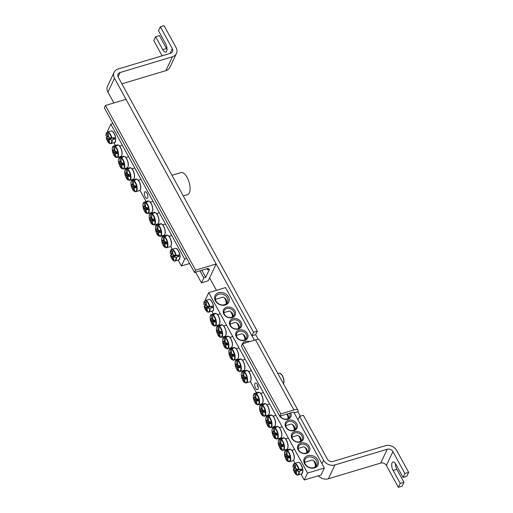 <?xml version="1.0" encoding="UTF-8"?>
<svg xmlns="http://www.w3.org/2000/svg" width="513" height="513" viewBox="0 0 513 513"><rect width="100%" height="100%" fill="white"/><g stroke="black" fill="none" stroke-linecap="round" stroke-linejoin="round"><path stroke-width="0.77" d="M112.963 123.53L110.827 124.172L184.68 259.065L186.815 258.424M116.81 130.565A7.599 6.15 25.3 0 0 118.695 134.008M181.076 247.946A7.599 6.15 25.3 0 0 182.961 251.383M189.605 263.522L181.403 265.984L178.248 260.219M172.169 249.113L170.656 246.355M164.686 235.454L164.423 234.967M158.453 224.066L158.19 223.585M152.22 212.677L151.951 212.196M145.987 201.295L139.966 190.297M133.996 179.396L133.733 178.909M127.763 168.007L127.493 167.52M121.523 156.619L121.26 156.132M115.29 145.23L113.982 142.845M107.903 131.738L107.55 131.091L110.827 124.172M147.667 197.915A3.52 1.539 73.3 0 1 147.128 198.448A3.52 1.539 73.3 0 1 144.64 195.524A3.52 1.539 73.3 0 1 145.102 191.708A3.52 1.539 73.3 0 1 147.327 193.888A3.52 1.539 73.3 0 1 147.667 197.915M181.403 265.984L184.68 259.065M172.817 253.89L171.483 254.095A21.7 5.54 -3.5 0 1 170.207 253.242L170.207 253.242A5.746 2.514 73.3 0 1 172.342 249.869A5.746 2.514 73.3 0 1 175.747 255.442L178.761 255.006A6.265 2.738 73.3 0 1 178.883 255.718A6.265 2.738 73.3 0 1 178.96 256.41L176.023 257.372A5.746 2.514 73.3 0 1 173.888 260.745A5.746 2.514 73.3 0 1 170.483 255.166L172.868 253.986M176.023 257.372A21.7 7.195 167.2 0 1 173.599 256.859A2.155 0.943 73.3 0 1 173.317 257.455A21.7 17.538 106.9 0 0 173.965 259.758A21.565 7.15 167.2 0 1 172.939 259.354A21.7 19.193 -62.3 0 1 172.265 257.032A2.155 0.943 73.3 0 1 171.772 256.134A21.7 7.195 167.2 0 1 170.483 255.166L170.592 254.999M171.772 256.134L174.593 255.185M171.483 254.095A2.155 0.943 73.3 0 1 171.759 253.505A21.7 19.193 -62.3 0 1 171.752 251.011A21.565 5.502 -3.5 0 0 172.778 251.415A21.7 17.538 106.9 0 0 172.817 253.922A2.155 0.943 73.3 0 1 173.311 254.826A21.7 5.54 -3.5 0 0 175.747 255.442M176.549 255.403A1.481 0.648 73.3 0 1 176.543 255.448L173.599 256.859M171.759 253.505L172.785 253.396M175.863 255.461L172.265 257.032M172.939 259.354L173.74 259.065M176.543 255.448L178.96 256.41M108.551 136.516L107.217 136.721A21.7 5.54 -3.5 0 1 105.947 135.868L105.947 135.868A5.746 2.514 73.3 0 1 108.083 132.495A5.746 2.514 73.3 0 1 111.488 138.068L114.502 137.625A6.265 2.738 73.3 0 1 114.7 139.036L111.763 139.998A5.746 2.514 73.3 0 1 109.628 143.364A5.746 2.514 73.3 0 1 106.217 137.792L108.602 136.612M107.217 136.721A2.155 0.943 73.3 0 1 107.499 136.131A21.7 19.193 -62.3 0 1 107.493 133.63A21.565 5.502 -3.5 0 0 108.519 134.04A21.7 17.538 106.9 0 0 108.557 136.548A2.155 0.943 73.3 0 1 109.045 137.446A21.7 5.54 -3.5 0 0 111.488 138.068M111.763 139.998A21.7 7.195 167.2 0 1 109.34 139.485A2.155 0.943 73.3 0 1 109.057 140.075A21.7 17.538 106.9 0 0 109.705 142.383A21.565 7.15 167.2 0 1 108.679 141.973A21.7 19.193 -62.3 0 1 107.999 139.658A2.155 0.943 73.3 0 1 107.512 138.76A21.7 7.195 167.2 0 1 106.217 137.792L106.332 137.625M112.289 138.023A1.481 0.648 73.3 0 1 112.283 138.074L114.7 139.036M112.283 138.074L109.34 139.485M111.597 138.08L107.999 139.658M107.512 138.76L110.327 137.805M107.499 136.131L108.525 136.022M108.679 141.973L109.481 141.684M135.047 191.355L134.13 191.157A5.746 2.514 73.3 0 1 131.052 184.885A5.746 2.514 73.3 0 1 132.611 180.454L135.368 179.165A6.265 2.738 73.3 0 1 136.092 179.454L133.604 180.852A5.746 2.514 73.3 0 1 136.682 187.123A5.746 2.514 73.3 0 1 135.124 191.554L135.426 191.766A6.053 2.648 -106.7 0 0 135.567 191.772A6.053 2.648 -106.7 0 0 137.086 186.956A6.053 2.648 -106.7 0 0 133.822 180.467M134.457 191.381L134.13 191.157A21.7 19.193 -62.3 0 1 133.014 187.732A2.155 0.943 73.3 0 1 132.521 186.835A21.7 7.195 167.2 0 1 131.591 186.213A21.565 19.077 -62.3 0 1 131.309 184.238A21.7 5.54 -3.5 0 0 132.232 184.795A2.155 0.943 73.3 0 1 132.514 184.205A21.7 19.193 -62.3 0 1 132.611 180.454M132.514 184.205L133.54 184.096M135.368 179.165L135.438 179.659M133.604 180.852A21.7 17.538 106.9 0 0 133.572 184.622A2.155 0.943 73.3 0 1 134.06 185.526A21.7 5.54 -3.5 0 0 135.631 185.956A21.565 17.429 106.9 0 0 135.913 187.931A21.7 7.195 167.2 0 1 134.348 187.559A2.155 0.943 73.3 0 1 134.073 188.149A21.7 17.538 106.9 0 0 135.124 191.554L135.426 191.766M135.746 186.892L134.348 187.559M135.701 186.559L133.014 187.732M132.521 186.835L135.342 185.886M133.566 184.59L132.232 184.795M131.591 186.213L133.983 185.34M128.814 179.973L127.897 179.774A5.746 2.514 73.3 0 1 124.819 173.497A5.746 2.514 73.3 0 1 126.371 169.072L129.129 167.777A6.265 2.738 73.3 0 1 129.86 168.072L127.371 169.47A5.746 2.514 73.3 0 1 130.449 175.741A5.746 2.514 73.3 0 1 128.891 180.166L129.193 180.377A6.053 2.648 -106.7 0 0 129.334 180.384A6.053 2.648 -106.7 0 0 130.853 175.568A6.053 2.648 -106.7 0 0 127.59 169.078M128.224 179.992L127.897 179.774A21.7 19.193 -62.3 0 1 126.782 176.344A2.155 0.943 73.3 0 1 126.288 175.446A21.7 7.195 167.2 0 1 125.358 174.824A21.565 19.077 -62.3 0 1 125.076 172.849A21.7 5.54 -3.5 0 0 125.999 173.407A2.155 0.943 73.3 0 1 126.281 172.817A21.7 19.193 -62.3 0 1 126.371 169.072M126.281 172.817L127.307 172.708M129.129 167.777L129.199 168.27M127.371 169.47A21.7 17.538 106.9 0 0 127.333 173.24A2.155 0.943 73.3 0 1 127.827 174.138A21.7 5.54 -3.5 0 0 129.398 174.567A21.565 17.429 106.9 0 0 129.68 176.543A21.7 7.195 167.2 0 1 128.115 176.171A2.155 0.943 73.3 0 1 127.84 176.767A21.7 17.538 106.9 0 0 128.891 180.166L129.193 180.377M129.513 175.504L128.115 176.171M129.468 175.17L126.782 176.344M126.288 175.446L129.109 174.497M127.333 173.202L125.999 173.407M125.358 174.824L127.75 173.952M122.581 168.585L121.658 168.386A5.746 2.514 73.3 0 1 118.58 162.114A5.746 2.514 73.3 0 1 120.138 157.683L122.896 156.394A6.265 2.738 73.3 0 1 123.627 156.683L121.139 158.081A5.746 2.514 73.3 0 1 124.217 164.352A5.746 2.514 73.3 0 1 122.658 168.783L122.96 168.995A6.053 2.648 -106.7 0 0 123.101 168.995A6.053 2.648 -106.7 0 0 124.614 164.179A6.053 2.648 -106.7 0 0 121.35 157.69M121.991 168.604L121.658 168.386A21.7 19.193 -62.3 0 1 120.549 164.962A2.155 0.943 73.3 0 1 120.055 164.057A21.7 7.195 167.2 0 1 119.125 163.435A21.565 19.077 -62.3 0 1 118.843 161.46A21.7 5.54 -3.5 0 0 119.766 162.025A2.155 0.943 73.3 0 1 120.048 161.428A21.7 19.193 -62.3 0 1 120.138 157.683M120.048 161.428L121.074 161.326M122.896 156.394L122.966 156.882M121.139 158.081A21.7 17.538 106.9 0 0 121.1 161.851A2.155 0.943 73.3 0 1 121.594 162.749A21.7 5.54 -3.5 0 0 123.165 163.179A21.565 17.429 106.9 0 0 123.447 165.154A21.7 7.195 167.2 0 1 121.882 164.788A2.155 0.943 73.3 0 1 121.6 165.378A21.7 17.538 106.9 0 0 122.658 168.783L122.96 168.995M123.274 164.115L121.882 164.788M123.229 163.782L120.549 164.962M120.055 164.057L122.876 163.108M121.1 161.819L119.766 162.025M119.125 163.435L121.517 162.57M116.342 157.196L115.425 156.997A5.746 2.514 73.3 0 1 112.347 150.726A5.746 2.514 73.3 0 1 113.905 146.295L116.663 145.006A6.265 2.738 73.3 0 1 117.394 145.294L114.899 146.692A5.746 2.514 73.3 0 1 117.977 152.964A5.746 2.514 73.3 0 1 116.425 157.395L116.727 157.606A6.053 2.648 -106.7 0 0 116.868 157.606A6.053 2.648 -106.7 0 0 118.381 152.797A6.053 2.648 -106.7 0 0 115.117 146.308M115.752 157.222L115.425 156.997A21.7 19.193 -62.3 0 1 114.316 153.573A2.155 0.943 73.3 0 1 113.822 152.675A21.7 7.195 167.2 0 1 112.886 152.047A21.565 19.077 -62.3 0 1 112.61 150.072A21.7 5.54 -3.5 0 0 113.533 150.636A2.155 0.943 73.3 0 1 113.809 150.046A21.7 19.193 -62.3 0 1 113.905 146.295M113.809 150.046L114.835 149.937M116.663 145.006L116.733 145.493M114.899 146.692A21.7 17.538 106.9 0 0 114.867 150.463A2.155 0.943 73.3 0 1 115.361 151.361A21.7 5.54 -3.5 0 0 116.932 151.79A21.565 17.429 106.9 0 0 117.214 153.765A21.7 7.195 167.2 0 1 115.649 153.4A2.155 0.943 73.3 0 1 115.367 153.99A21.7 17.538 106.9 0 0 116.425 157.395L116.727 157.606M117.041 152.733L115.649 153.4M116.996 152.399L114.316 153.573M113.822 152.675L116.643 151.72M114.867 150.431L113.533 150.636M112.886 152.047L115.284 151.181M147.039 213.254L146.115 213.055A5.746 2.514 73.3 0 1 143.037 206.784A5.746 2.514 73.3 0 1 144.595 202.353L147.353 201.064A6.265 2.738 73.3 0 1 148.084 201.352L145.596 202.75A5.746 2.514 73.3 0 1 148.674 209.022A5.746 2.514 73.3 0 1 147.116 213.453L147.417 213.664A6.053 2.648 -106.7 0 0 147.558 213.671A6.053 2.648 -106.7 0 0 149.071 208.855A6.053 2.648 -106.7 0 0 145.814 202.366M146.449 213.28L146.115 213.055A21.7 19.193 -62.3 0 1 145.006 209.631A2.155 0.943 73.3 0 1 144.512 208.733A21.7 7.195 167.2 0 1 143.582 208.111A21.565 19.077 -62.3 0 1 143.3 206.136A21.7 5.54 -3.5 0 0 144.224 206.694A2.155 0.943 73.3 0 1 144.506 206.104A21.7 19.193 -62.3 0 1 144.595 202.353M144.506 206.104L145.532 205.995M147.353 201.064L147.423 201.558M145.596 202.75A21.7 17.538 106.9 0 0 145.557 206.521A2.155 0.943 73.3 0 1 146.051 207.425A21.7 5.54 -3.5 0 0 147.622 207.855A21.565 17.429 106.9 0 0 147.904 209.83A21.7 7.195 167.2 0 1 146.34 209.458A2.155 0.943 73.3 0 1 146.058 210.048A21.7 17.538 106.9 0 0 147.116 213.453L147.417 213.664M147.731 208.791L146.34 209.458M147.693 208.458L145.006 209.631M144.512 208.733L147.334 207.784M145.557 206.489L144.224 206.694M143.582 208.111L145.974 207.239M153.272 224.643L152.355 224.444A5.746 2.514 73.3 0 1 149.277 218.172A5.746 2.514 73.3 0 1 150.828 213.741L153.592 212.453A6.265 2.738 73.3 0 1 154.317 212.741L151.829 214.139A5.746 2.514 73.3 0 1 154.907 220.41A5.746 2.514 73.3 0 1 153.349 224.841L153.65 225.053A6.053 2.648 -106.7 0 0 153.791 225.06A6.053 2.648 -106.7 0 0 155.311 220.244A6.053 2.648 -106.7 0 0 152.047 213.754M152.682 224.668L152.355 224.444A21.7 19.193 -62.3 0 1 151.239 221.02A2.155 0.943 73.3 0 1 150.745 220.122A21.7 7.195 167.2 0 1 149.815 219.5A21.565 19.077 -62.3 0 1 149.533 217.525A21.7 5.54 -3.5 0 0 150.456 218.083A2.155 0.943 73.3 0 1 150.739 217.493A21.7 19.193 -62.3 0 1 150.828 213.741M150.739 217.493L151.765 217.384M153.592 212.453L153.656 212.946M151.829 214.139A21.7 17.538 106.9 0 0 151.79 217.91A2.155 0.943 73.3 0 1 152.284 218.807A21.7 5.54 -3.5 0 0 153.855 219.237A21.565 17.429 106.9 0 0 154.137 221.218A21.7 7.195 167.2 0 1 152.573 220.846A2.155 0.943 73.3 0 1 152.297 221.436A21.7 17.538 106.9 0 0 153.349 224.841L153.65 225.053M153.971 220.18L152.573 220.846M153.926 219.846L151.239 221.02M150.745 220.122L153.567 219.173M151.79 217.878L150.456 218.083M149.815 219.5L152.207 218.628M159.505 236.031L158.588 235.833A5.746 2.514 73.3 0 1 155.51 229.561A5.746 2.514 73.3 0 1 157.068 225.13L159.825 223.841A6.265 2.738 73.3 0 1 160.55 224.13L158.062 225.528A5.746 2.514 73.3 0 1 161.14 231.799A5.746 2.514 73.3 0 1 159.588 236.23L159.889 236.442A6.053 2.648 -106.7 0 0 160.03 236.442A6.053 2.648 -106.7 0 0 161.544 231.632A6.053 2.648 -106.7 0 0 158.28 225.143M158.915 236.057L158.588 235.833A21.7 19.193 -62.3 0 1 157.472 232.408A2.155 0.943 73.3 0 1 156.984 231.51A21.7 7.195 167.2 0 1 156.048 230.882A21.565 19.077 -62.3 0 1 155.766 228.907A21.7 5.54 -3.5 0 0 156.689 229.471A2.155 0.943 73.3 0 1 156.972 228.881A21.7 19.193 -62.3 0 1 157.068 225.13M156.972 228.881L157.998 228.772M159.825 223.841L159.896 224.328M158.062 225.528A21.7 17.538 106.9 0 0 158.03 229.298A2.155 0.943 73.3 0 1 158.517 230.196A21.7 5.54 -3.5 0 0 160.088 230.626A21.565 17.429 106.9 0 0 160.37 232.601A21.7 7.195 167.2 0 1 158.812 232.235A2.155 0.943 73.3 0 1 158.53 232.825A21.7 17.538 106.9 0 0 159.588 236.23L159.889 236.442M160.203 231.568L158.812 232.235M160.159 231.235L157.472 232.408M156.984 231.51L159.799 230.555M158.023 229.266L156.689 229.471M156.048 230.882L158.44 230.016M165.737 247.42L164.82 247.221A5.746 2.514 73.3 0 1 161.742 240.95A5.746 2.514 73.3 0 1 163.301 236.519L166.058 235.23A6.265 2.738 73.3 0 1 166.789 235.518L164.295 236.916A5.746 2.514 73.3 0 1 167.373 243.188A5.746 2.514 73.3 0 1 165.821 247.619L166.122 247.83A6.053 2.648 -106.7 0 0 166.263 247.83A6.053 2.648 -106.7 0 0 167.777 243.015A6.053 2.648 -106.7 0 0 164.513 236.525M165.148 247.439L164.82 247.221A21.7 19.193 -62.3 0 1 163.711 243.79A2.155 0.943 73.3 0 1 163.217 242.893A21.7 7.195 167.2 0 1 162.281 242.271A21.565 19.077 -62.3 0 1 162.005 240.296A21.7 5.54 -3.5 0 0 162.929 240.86A2.155 0.943 73.3 0 1 163.205 240.264A21.7 19.193 -62.3 0 1 163.301 236.519M163.205 240.264L164.231 240.161M166.058 235.23L166.129 235.717M164.295 236.916A21.7 17.538 106.9 0 0 164.263 240.687A2.155 0.943 73.3 0 1 164.756 241.585A21.7 5.54 -3.5 0 0 166.327 242.014A21.565 17.429 106.9 0 0 166.603 243.989A21.7 7.195 167.2 0 1 165.045 243.624A2.155 0.943 73.3 0 1 164.763 244.214A21.7 17.538 106.9 0 0 165.821 247.619L166.122 247.83M166.436 242.95L165.045 243.624M166.392 242.617L163.711 243.79M163.217 242.893L166.039 241.944M164.263 240.655L162.929 240.86M162.281 242.271L164.679 241.405M305.857 453.12A5.431 4.393 -154.7 0 1 299.945 451.62A5.431 4.393 -154.7 0 1 298.547 446.419A5.431 4.393 -154.7 0 1 301.06 444.361A5.431 4.393 -154.7 0 1 306.966 445.861A5.431 4.393 -154.7 0 1 308.364 451.062A5.431 4.393 -154.7 0 1 305.857 453.12M306.53 453.389A6.406 5.181 25.3 0 0 307.063 444.2A6.406 5.181 25.3 0 0 297.508 447.073A6.406 5.181 25.3 0 0 306.53 453.389M251.934 335.765L253.569 332.302L257.308 331.18L255.673 334.643L251.934 335.765L254.371 340.222L225.553 287.588L208.727 292.641L307.518 473.089L324.344 468.029L294.135 412.85A2.174 0.853 -28.7 0 0 294.167 412.369A2.174 0.853 -28.7 0 0 292.808 412.253L279.72 416.184L241.354 346.108L242.444 343.806L255.538 339.869A6.515 2.559 -28.7 0 1 259.61 340.202L297.976 410.278A6.515 2.559 151.3 0 0 293.904 409.945L280.81 413.882L242.444 343.806M300.297 442.001A6.406 5.181 25.3 0 0 300.83 432.818A6.406 5.181 25.3 0 0 291.275 435.684A6.406 5.181 25.3 0 0 300.297 442.001M279.758 416.178A6.406 5.181 25.3 0 0 287.831 419.23A6.406 5.181 25.3 0 0 290.749 412.875M232.774 318.669A6.406 5.181 25.3 0 0 232.242 327.858A6.406 5.181 25.3 0 0 241.796 324.986A6.406 5.181 25.3 0 0 232.774 318.669M249.619 341.652A6.406 5.181 25.3 0 0 245.246 341.446A6.406 5.181 25.3 0 0 241.963 344.819M218.576 292.743A7.599 6.15 25.3 0 0 217.948 303.645A7.599 6.15 25.3 0 0 229.285 300.24A7.599 6.15 25.3 0 0 218.576 292.743M307.781 455.666A7.599 6.15 25.3 0 0 307.146 466.567A7.599 6.15 25.3 0 0 318.483 463.162A7.599 6.15 25.3 0 0 307.781 455.666M239.007 330.058A6.406 5.181 25.3 0 0 238.474 339.247A6.406 5.181 25.3 0 0 248.029 336.374A6.406 5.181 25.3 0 0 239.007 330.058M226.541 307.281A6.406 5.181 25.3 0 0 226.009 316.47A6.406 5.181 25.3 0 0 235.563 313.603A6.406 5.181 25.3 0 0 226.541 307.281M294.064 430.619A6.406 5.181 25.3 0 0 294.597 421.43A6.406 5.181 25.3 0 0 285.042 424.296A6.406 5.181 25.3 0 0 294.064 430.619M324.344 468.029L321.074 474.955L304.241 480.008L301.08 474.243M295.001 463.136L293.494 460.379M287.524 449.478L287.261 448.99M281.291 438.089L281.021 437.602M275.051 426.701L274.788 426.22M268.818 415.312L268.555 414.831M262.585 403.93L262.323 403.442M256.353 392.541L250.331 381.544M244.361 370.642L244.098 370.155M238.128 359.254L237.865 358.767M231.895 347.865L231.626 347.384M225.656 336.477L225.393 335.996M219.423 325.095L219.16 324.607M213.19 313.706L211.882 311.314M205.803 300.214L205.45 299.566L208.727 292.641M299.618 441.731A5.431 4.393 -154.7 0 1 293.712 440.231A5.431 4.393 -154.7 0 1 292.314 435.03A5.431 4.393 -154.7 0 1 294.821 432.972A5.431 4.393 -154.7 0 1 300.733 434.479A5.431 4.393 -154.7 0 1 302.131 439.679A5.431 4.393 -154.7 0 1 299.618 441.731M293.385 430.349A5.431 4.393 -154.7 0 1 287.479 428.842A5.431 4.393 -154.7 0 1 286.081 423.642A5.431 4.393 -154.7 0 1 288.588 421.59A5.431 4.393 -154.7 0 1 294.494 423.09A5.431 4.393 -154.7 0 1 295.892 428.291A5.431 4.393 -154.7 0 1 293.385 430.349M289.473 413.26A5.431 4.393 -154.7 0 1 289.659 416.902A5.431 4.393 -154.7 0 1 287.152 418.961A5.431 4.393 -154.7 0 1 280.124 416.062M226.727 308.589A5.431 4.393 -154.7 0 1 232.633 310.096A5.431 4.393 -154.7 0 1 234.031 315.29A5.431 4.393 -154.7 0 1 231.523 317.348A5.431 4.393 -154.7 0 1 225.617 315.848A5.431 4.393 -154.7 0 1 224.219 310.647A5.431 4.393 -154.7 0 1 226.727 308.589M232.96 319.977A5.431 4.393 -154.7 0 1 238.866 321.478A5.431 4.393 -154.7 0 1 240.264 326.678A5.431 4.393 -154.7 0 1 237.756 328.737A5.431 4.393 -154.7 0 1 231.85 327.236A5.431 4.393 -154.7 0 1 230.452 322.036A5.431 4.393 -154.7 0 1 232.96 319.977M239.193 331.366A5.431 4.393 -154.7 0 1 245.099 332.866A5.431 4.393 -154.7 0 1 246.496 338.067A5.431 4.393 -154.7 0 1 243.989 340.125A5.431 4.393 -154.7 0 1 238.083 338.625A5.431 4.393 -154.7 0 1 236.685 333.424A5.431 4.393 -154.7 0 1 239.193 331.366M244.355 343.229A5.431 4.393 -154.7 0 1 245.432 342.755A5.431 4.393 -154.7 0 1 246.644 342.543M258.039 389.168A3.52 1.539 73.3 0 1 257.494 389.694A3.52 1.539 73.3 0 1 255.006 386.77A3.52 1.539 73.3 0 1 255.468 382.954A3.52 1.539 73.3 0 1 257.693 385.141A3.52 1.539 73.3 0 1 258.039 389.168M307.986 457.121A6.515 5.271 -154.7 0 1 315.072 458.923A6.515 5.271 -154.7 0 1 316.752 465.163A6.515 5.271 -154.7 0 1 313.738 467.632A6.515 5.271 -154.7 0 1 306.652 465.83A6.515 5.271 -154.7 0 1 304.972 459.59A6.515 5.271 -154.7 0 1 307.986 457.121M218.788 294.193A6.515 5.271 -154.7 0 1 225.874 296.001A6.515 5.271 -154.7 0 1 227.554 302.24A6.515 5.271 -154.7 0 1 224.54 304.709A6.515 5.271 -154.7 0 1 217.454 302.901A6.515 5.271 -154.7 0 1 215.774 296.661A6.515 5.271 -154.7 0 1 218.788 294.193M304.241 480.008L307.518 473.089M295.648 467.914L294.315 468.119A21.7 5.54 -3.5 0 1 293.045 467.266L293.045 467.266A5.746 2.514 73.3 0 1 295.18 463.893A5.746 2.514 73.3 0 1 298.585 469.466L301.599 469.023A6.265 2.738 73.3 0 1 301.721 469.735A6.265 2.738 73.3 0 1 301.798 470.434L298.861 471.396A5.746 2.514 73.3 0 1 296.726 474.769A5.746 2.514 73.3 0 1 293.314 469.19L295.7 468.01M298.861 471.396A21.7 7.195 167.2 0 1 296.437 470.883A2.155 0.943 73.3 0 1 296.155 471.473A21.7 17.538 106.9 0 0 296.803 473.781A21.565 7.15 167.2 0 1 295.777 473.377A21.7 19.193 -62.3 0 1 295.097 471.056A2.155 0.943 73.3 0 1 294.609 470.158A21.7 7.195 167.2 0 1 293.314 469.19L293.43 469.023M294.609 470.158L297.425 469.209M294.315 468.119A2.155 0.943 73.3 0 1 294.597 467.529A21.7 19.193 -62.3 0 1 294.59 465.028A21.565 5.502 -3.5 0 0 295.616 465.438A21.7 17.538 106.9 0 0 295.655 467.946A2.155 0.943 73.3 0 1 296.142 468.844A21.7 5.54 -3.5 0 0 298.585 469.466M304.626 462.303L312.019 460.084A4.232 1.853 73.3 0 1 312.667 460.129A4.232 1.853 73.3 0 1 313.039 460.334A4.232 1.853 73.3 0 1 315.315 466.862M315.412 466.798L315.784 465.849A2.712 1.186 -106.7 0 0 315.687 463.406A2.712 1.186 -106.7 0 0 314.418 461.309L313.039 460.334M299.387 469.427A1.481 0.648 73.3 0 1 299.38 469.472L296.437 470.883M294.597 467.529L295.623 467.42M298.694 469.485L295.097 471.056M295.777 473.377L296.578 473.082M299.38 469.472L301.798 470.434M206.45 304.991L205.117 305.197A21.7 5.54 -3.5 0 1 203.841 304.337L203.841 304.337A5.746 2.514 73.3 0 1 205.976 300.964A5.746 2.514 73.3 0 1 209.387 306.543L212.401 306.101A6.265 2.738 73.3 0 1 212.6 307.505L209.657 308.467A5.746 2.514 73.3 0 1 207.521 311.84A5.746 2.514 73.3 0 1 204.116 306.267L206.502 305.088M205.117 305.197A2.155 0.943 73.3 0 1 205.399 304.6A21.7 19.193 -62.3 0 1 205.392 302.106A21.565 5.502 -3.5 0 0 206.412 302.51A21.7 17.538 106.9 0 0 206.45 305.023A2.155 0.943 73.3 0 1 206.944 305.921A21.7 5.54 -3.5 0 0 209.387 306.543M209.657 308.467A21.7 7.195 167.2 0 1 207.233 307.96A2.155 0.943 73.3 0 1 206.957 308.55A21.7 17.538 106.9 0 0 207.598 310.852A21.565 7.15 167.2 0 1 206.579 310.448A21.7 19.193 -62.3 0 1 205.899 308.127A2.155 0.943 73.3 0 1 205.405 307.229A21.7 7.195 167.2 0 1 204.116 306.267L204.232 306.094M210.189 306.498A1.481 0.648 73.3 0 1 210.183 306.543L212.6 307.505M210.183 306.543L207.233 307.96M215.428 299.374L222.822 297.155A4.232 1.853 73.3 0 1 223.835 297.412A4.232 1.853 73.3 0 1 226.118 303.94M226.214 303.869L226.586 302.926A2.712 1.186 -106.7 0 0 226.483 300.477A2.712 1.186 -106.7 0 0 225.22 298.38L223.835 297.412M209.496 306.556L205.899 308.127M205.405 307.229L208.227 306.28M205.399 304.6L206.425 304.498M206.579 310.448L207.374 310.16M245.413 382.608L244.496 382.403A5.746 2.514 73.3 0 1 241.418 376.132A5.746 2.514 73.3 0 1 242.976 371.707L245.733 370.412A6.265 2.738 73.3 0 1 246.464 370.707L243.97 372.105A5.746 2.514 73.3 0 1 247.048 378.376A5.746 2.514 73.3 0 1 245.496 382.801L245.798 383.012A6.053 2.648 -106.7 0 0 245.939 383.019A6.053 2.648 -106.7 0 0 247.452 378.203A6.053 2.648 -106.7 0 0 244.188 371.713M244.823 382.627L244.496 382.403A21.7 19.193 -62.3 0 1 243.38 378.979A2.155 0.943 73.3 0 1 242.893 378.081A21.7 7.195 167.2 0 1 241.956 377.459A21.565 19.077 -62.3 0 1 241.681 375.484A21.7 5.54 -3.5 0 0 242.604 376.042A2.155 0.943 73.3 0 1 242.88 375.452A21.7 19.193 -62.3 0 1 242.976 371.707M242.88 375.452L243.906 375.343M245.733 370.412L245.804 370.905M243.97 372.105A21.7 17.538 106.9 0 0 243.938 375.875A2.155 0.943 73.3 0 1 244.432 376.773A21.7 5.54 -3.5 0 0 246.003 377.202A21.565 17.429 106.9 0 0 246.278 379.178A21.7 7.195 167.2 0 1 244.72 378.806A2.155 0.943 73.3 0 1 244.438 379.402A21.7 17.538 106.9 0 0 245.496 382.801L245.798 383.012M246.112 378.139L244.72 378.806M246.067 377.805L243.38 378.979M242.893 378.081L245.708 377.132M243.931 375.837L242.604 376.042M241.956 377.459L244.355 376.587M239.18 371.22L238.263 371.021A5.746 2.514 73.3 0 1 235.185 364.749A5.746 2.514 73.3 0 1 236.743 360.318L239.5 359.029A6.265 2.738 73.3 0 1 240.225 359.318L237.737 360.716A5.746 2.514 73.3 0 1 240.815 366.987A5.746 2.514 73.3 0 1 239.257 371.418L239.558 371.63A6.053 2.648 -106.7 0 0 239.706 371.63A6.053 2.648 -106.7 0 0 241.219 366.814A6.053 2.648 -106.7 0 0 237.955 360.325M238.59 371.239L238.263 371.021A21.7 19.193 -62.3 0 1 237.147 367.59A2.155 0.943 73.3 0 1 236.653 366.692A21.7 7.195 167.2 0 1 235.724 366.07A21.565 19.077 -62.3 0 1 235.441 364.095A21.7 5.54 -3.5 0 0 236.365 364.66A2.155 0.943 73.3 0 1 236.647 364.063A21.7 19.193 -62.3 0 1 236.743 360.318M236.647 364.063L237.673 363.961M239.5 359.029L239.571 359.517M237.737 360.716A21.7 17.538 106.9 0 0 237.705 364.486A2.155 0.943 73.3 0 1 238.192 365.384A21.7 5.54 -3.5 0 0 239.763 365.814A21.565 17.429 106.9 0 0 240.046 367.789A21.7 7.195 167.2 0 1 238.481 367.423A2.155 0.943 73.3 0 1 238.205 368.013A21.7 17.538 106.9 0 0 239.257 371.418L239.558 371.63M239.879 366.75L238.481 367.423M239.834 366.417L237.147 367.59M236.653 366.692L239.475 365.743M237.699 364.454L236.365 364.66M235.724 366.07L238.115 365.205M232.947 359.831L232.03 359.632A5.746 2.514 73.3 0 1 228.952 353.361A5.746 2.514 73.3 0 1 230.504 348.93L233.261 347.641A6.265 2.738 73.3 0 1 233.992 347.929L231.504 349.327A5.746 2.514 73.3 0 1 234.582 355.599A5.746 2.514 73.3 0 1 233.024 360.03L233.325 360.241A6.053 2.648 -106.7 0 0 233.466 360.241A6.053 2.648 -106.7 0 0 234.986 355.432A6.053 2.648 -106.7 0 0 231.722 348.943M232.357 359.857L232.03 359.632A21.7 19.193 -62.3 0 1 230.914 356.208A2.155 0.943 73.3 0 1 230.42 355.31A21.7 7.195 167.2 0 1 229.491 354.682A21.565 19.077 -62.3 0 1 229.208 352.707A21.7 5.54 -3.5 0 0 230.132 353.271A2.155 0.943 73.3 0 1 230.414 352.681A21.7 19.193 -62.3 0 1 230.504 348.93M230.414 352.681L231.44 352.572M233.261 347.641L233.332 348.128M231.504 349.327A21.7 17.538 106.9 0 0 231.466 353.098A2.155 0.943 73.3 0 1 231.959 353.996A21.7 5.54 -3.5 0 0 233.53 354.425A21.565 17.429 106.9 0 0 233.813 356.4A21.7 7.195 167.2 0 1 232.248 356.035A2.155 0.943 73.3 0 1 231.972 356.625A21.7 17.538 106.9 0 0 233.024 360.03L233.325 360.241M233.646 355.368L232.248 356.035M233.601 355.034L230.914 356.208M230.42 355.31L233.242 354.355M231.466 353.066L230.132 353.271M229.491 354.682L231.882 353.816M226.714 348.442L225.791 348.244A5.746 2.514 73.3 0 1 222.713 341.972A5.746 2.514 73.3 0 1 224.271 337.541L227.028 336.252A6.265 2.738 73.3 0 1 227.759 336.541L225.271 337.939A5.746 2.514 73.3 0 1 228.349 344.21A5.746 2.514 73.3 0 1 226.791 348.641L227.092 348.853A6.053 2.648 -106.7 0 0 227.233 348.859A6.053 2.648 -106.7 0 0 228.747 344.043A6.053 2.648 -106.7 0 0 225.483 337.554M226.124 348.468L225.791 348.244A21.7 19.193 -62.3 0 1 224.681 344.819A2.155 0.943 73.3 0 1 224.187 343.922A21.7 7.195 167.2 0 1 223.258 343.3A21.565 19.077 -62.3 0 1 222.975 341.325A21.7 5.54 -3.5 0 0 223.899 341.882A2.155 0.943 73.3 0 1 224.181 341.292A21.7 19.193 -62.3 0 1 224.271 337.541M224.181 341.292L225.207 341.183M227.028 336.252L227.099 336.746M225.271 337.939A21.7 17.538 106.9 0 0 225.233 341.709A2.155 0.943 73.3 0 1 225.726 342.607A21.7 5.54 -3.5 0 0 227.297 343.037A21.565 17.429 106.9 0 0 227.58 345.018A21.7 7.195 167.2 0 1 226.015 344.646A2.155 0.943 73.3 0 1 225.733 345.236A21.7 17.538 106.9 0 0 226.791 348.641L227.092 348.853M236.358 335.419L241.597 333.848A4.232 1.853 73.3 0 1 242.617 334.098A4.232 1.853 73.3 0 1 244.893 338.727A4.232 1.853 73.3 0 1 244.97 339.702M245.432 339.388A2.712 1.186 -106.7 0 0 245.458 338.035A2.712 1.186 -106.7 0 0 244.002 335.072L242.617 334.098M227.406 343.979L226.015 344.646M227.362 343.646L224.681 344.819M224.187 343.922L227.009 342.973M225.233 341.677L223.899 341.882M223.258 343.3L225.649 342.428M220.475 337.054L219.558 336.855A5.746 2.514 73.3 0 1 216.48 330.584A5.746 2.514 73.3 0 1 218.038 326.153L220.795 324.864A6.265 2.738 73.3 0 1 221.526 325.152L219.032 326.55A5.746 2.514 73.3 0 1 222.11 332.822A5.746 2.514 73.3 0 1 220.558 337.253L220.859 337.464A6.053 2.648 -106.7 0 0 221 337.471A6.053 2.648 -106.7 0 0 222.514 332.655A6.053 2.648 -106.7 0 0 219.25 326.165M219.885 337.079L219.558 336.855A21.7 19.193 -62.3 0 1 218.448 333.431A2.155 0.943 73.3 0 1 217.954 332.533A21.7 7.195 167.2 0 1 217.018 331.911A21.565 19.077 -62.3 0 1 216.743 329.936A21.7 5.54 -3.5 0 0 217.666 330.494A2.155 0.943 73.3 0 1 217.942 329.904A21.7 19.193 -62.3 0 1 218.038 326.153M217.942 329.904L218.968 329.795M220.795 324.864L220.866 325.357M219.032 326.55A21.7 17.538 106.9 0 0 219 330.321A2.155 0.943 73.3 0 1 219.493 331.225A21.7 5.54 -3.5 0 0 221.065 331.655A21.565 17.429 106.9 0 0 221.347 333.63A21.7 7.195 167.2 0 1 219.782 333.258A2.155 0.943 73.3 0 1 219.5 333.848A21.7 17.538 106.9 0 0 220.558 337.253L220.859 337.464M230.125 324.03L235.364 322.459A4.232 1.853 73.3 0 1 236.384 322.709A4.232 1.853 73.3 0 1 238.66 327.339A4.232 1.853 73.3 0 1 238.737 328.314M239.199 327.999A2.712 1.186 -106.7 0 0 239.225 326.646A2.712 1.186 -106.7 0 0 237.763 323.684L236.384 322.709M221.174 332.591L219.782 333.258M221.129 332.257L218.448 333.431M217.954 332.533L220.776 331.584M219 330.289L217.666 330.494M217.018 331.911L219.417 331.039M214.242 325.672L213.325 325.473A5.746 2.514 73.3 0 1 210.247 319.201A5.746 2.514 73.3 0 1 211.805 314.77L214.562 313.475A6.265 2.738 73.3 0 1 215.287 313.77L212.799 315.168A5.746 2.514 73.3 0 1 215.877 321.439A5.746 2.514 73.3 0 1 214.325 325.864L214.626 326.076A6.053 2.648 -106.7 0 0 214.767 326.082A6.053 2.648 -106.7 0 0 216.281 321.266A6.053 2.648 -106.7 0 0 213.017 314.777M213.652 325.691L213.325 325.473A21.7 19.193 -62.3 0 1 212.209 322.042A2.155 0.943 73.3 0 1 211.722 321.144A21.7 7.195 167.2 0 1 210.785 320.522A21.565 19.077 -62.3 0 1 210.503 318.547A21.7 5.54 -3.5 0 0 211.427 319.105A2.155 0.943 73.3 0 1 211.709 318.515A21.7 19.193 -62.3 0 1 211.805 314.77M211.709 318.515L212.735 318.406M214.562 313.475L214.633 313.969M212.799 315.168A21.7 17.538 106.9 0 0 212.767 318.939A2.155 0.943 73.3 0 1 213.254 319.836A21.7 5.54 -3.5 0 0 214.825 320.266A21.565 17.429 106.9 0 0 215.107 322.241A21.7 7.195 167.2 0 1 213.549 321.869A2.155 0.943 73.3 0 1 213.267 322.465A21.7 17.538 106.9 0 0 214.325 325.864L214.626 326.076M223.892 312.641L229.131 311.07A4.232 1.853 73.3 0 1 230.151 311.32A4.232 1.853 73.3 0 1 232.427 315.95A4.232 1.853 73.3 0 1 232.504 316.925M232.966 316.617A2.712 1.186 -106.7 0 0 232.992 315.264A2.712 1.186 -106.7 0 0 231.53 312.295L230.151 311.32M214.941 321.202L213.549 321.869M214.896 320.869L212.209 322.042M211.722 321.144L214.537 320.195M212.76 318.9L211.427 319.105M210.785 320.522L213.184 319.65M257.404 404.5L256.487 404.302A5.746 2.514 73.3 0 1 253.409 398.03A5.746 2.514 73.3 0 1 254.961 393.606L257.725 392.31A6.265 2.738 73.3 0 1 258.449 392.605L255.961 393.997A5.746 2.514 73.3 0 1 259.039 400.275A5.746 2.514 73.3 0 1 257.481 404.699L257.782 404.911A6.053 2.648 -106.7 0 0 257.924 404.917A6.053 2.648 -106.7 0 0 259.443 400.102A6.053 2.648 -106.7 0 0 256.179 393.612M256.814 404.526L256.487 404.302A21.7 19.193 -62.3 0 1 255.371 400.877A2.155 0.943 73.3 0 1 254.878 399.98A21.7 7.195 167.2 0 1 253.948 399.358A21.565 19.077 -62.3 0 1 253.666 397.383A21.7 5.54 -3.5 0 0 254.589 397.941A2.155 0.943 73.3 0 1 254.871 397.351A21.7 19.193 -62.3 0 1 254.961 393.606M254.871 397.351L255.897 397.242M257.725 392.31L257.789 392.804M255.961 393.997A21.7 17.538 106.9 0 0 255.923 397.774A2.155 0.943 73.3 0 1 256.417 398.672A21.7 5.54 -3.5 0 0 257.988 399.101A21.565 17.429 106.9 0 0 258.27 401.076A21.7 7.195 167.2 0 1 256.705 400.704A2.155 0.943 73.3 0 1 256.429 401.301A21.7 17.538 106.9 0 0 257.481 404.699L257.782 404.911M258.103 400.037L256.705 400.704M258.058 399.704L255.371 400.877M254.878 399.98L257.699 399.031M255.923 397.735L254.589 397.941M253.948 399.358L256.34 398.486M263.637 415.889L262.72 415.69A5.746 2.514 73.3 0 1 259.642 409.419A5.746 2.514 73.3 0 1 261.2 404.988L263.958 403.699A6.265 2.738 73.3 0 1 264.682 403.988L262.194 405.385A5.746 2.514 73.3 0 1 265.272 411.657A5.746 2.514 73.3 0 1 263.72 416.088L264.022 416.3A6.053 2.648 -106.7 0 0 264.163 416.306A6.053 2.648 -106.7 0 0 265.676 411.49A6.053 2.648 -106.7 0 0 262.412 405.001M263.047 415.915L262.72 415.69A21.7 19.193 -62.3 0 1 261.604 412.266A2.155 0.943 73.3 0 1 261.117 411.368A21.7 7.195 167.2 0 1 260.181 410.746A21.565 19.077 -62.3 0 1 259.899 408.771A21.7 5.54 -3.5 0 0 260.822 409.329A2.155 0.943 73.3 0 1 261.104 408.739A21.7 19.193 -62.3 0 1 261.2 404.988M261.104 408.739L262.13 408.63M263.958 403.699L264.028 404.193M262.194 405.385A21.7 17.538 106.9 0 0 262.162 409.156A2.155 0.943 73.3 0 1 262.65 410.054A21.7 5.54 -3.5 0 0 264.221 410.49A21.565 17.429 106.9 0 0 264.503 412.465A21.7 7.195 167.2 0 1 262.945 412.093A2.155 0.943 73.3 0 1 262.662 412.683A21.7 17.538 106.9 0 0 263.72 416.088L264.022 416.3M264.336 411.426L262.945 412.093M264.291 411.093L261.604 412.266M261.117 411.368L263.932 410.419M262.156 409.124L260.822 409.329M260.181 410.746L262.573 409.874M269.87 427.278L268.953 427.079A5.746 2.514 73.3 0 1 265.875 420.807A5.746 2.514 73.3 0 1 267.433 416.376L270.191 415.088A6.265 2.738 73.3 0 1 270.922 415.376L268.427 416.774A5.746 2.514 73.3 0 1 271.505 423.045A5.746 2.514 73.3 0 1 269.953 427.476L270.255 427.688A6.053 2.648 -106.7 0 0 270.396 427.695A6.053 2.648 -106.7 0 0 271.909 422.879A6.053 2.648 -106.7 0 0 268.645 416.389M269.28 427.303L268.953 427.079A21.7 19.193 -62.3 0 1 267.844 423.655A2.155 0.943 73.3 0 1 267.35 422.757A21.7 7.195 167.2 0 1 266.414 422.135A21.565 19.077 -62.3 0 1 266.138 420.16A21.7 5.54 -3.5 0 0 267.061 420.718A2.155 0.943 73.3 0 1 267.337 420.128A21.7 19.193 -62.3 0 1 267.433 416.376M267.337 420.128L268.363 420.019M270.191 415.088L270.261 415.581M268.427 416.774A21.7 17.538 106.9 0 0 268.395 420.545A2.155 0.943 73.3 0 1 268.889 421.442A21.7 5.54 -3.5 0 0 270.46 421.872A21.565 17.429 106.9 0 0 270.736 423.847A21.7 7.195 167.2 0 1 269.178 423.481A2.155 0.943 73.3 0 1 268.895 424.071A21.7 17.538 106.9 0 0 269.953 427.476L270.255 427.688M286.793 414.062A4.232 1.853 73.3 0 1 288.056 417.563A4.232 1.853 73.3 0 1 288.133 418.537M288.595 418.223A2.712 1.186 -106.7 0 0 288.62 416.87A2.712 1.186 -106.7 0 0 287.203 413.94M270.569 422.815L269.178 423.481M270.524 422.481L267.844 423.655M267.35 422.757L270.171 421.801M268.395 420.513L267.061 420.718M266.414 422.135L268.812 421.263M276.109 438.666L275.186 438.468A5.746 2.514 73.3 0 1 272.108 432.196A5.746 2.514 73.3 0 1 273.666 427.765L276.424 426.476A6.265 2.738 73.3 0 1 277.155 426.765L274.667 428.163A5.746 2.514 73.3 0 1 277.745 434.434A5.746 2.514 73.3 0 1 276.186 438.865L276.488 439.077A6.053 2.648 -106.7 0 0 276.629 439.077A6.053 2.648 -106.7 0 0 278.142 434.267A6.053 2.648 -106.7 0 0 274.878 427.778M275.519 438.692L275.186 438.468A21.7 19.193 -62.3 0 1 274.077 435.043A2.155 0.943 73.3 0 1 273.583 434.139A21.7 7.195 167.2 0 1 272.653 433.517A21.565 19.077 -62.3 0 1 272.371 431.542A21.7 5.54 -3.5 0 0 273.294 432.106A2.155 0.943 73.3 0 1 273.576 431.516A21.7 19.193 -62.3 0 1 273.666 427.765M273.576 431.516L274.602 431.407M276.424 426.476L276.494 426.963M274.667 428.163A21.7 17.538 106.9 0 0 274.628 431.933A2.155 0.943 73.3 0 1 275.122 432.831A21.7 5.54 -3.5 0 0 276.693 433.261A21.565 17.429 106.9 0 0 276.975 435.236A21.7 7.195 167.2 0 1 275.41 434.87A2.155 0.943 73.3 0 1 275.128 435.46A21.7 17.538 106.9 0 0 276.186 438.865L276.488 439.077M285.754 425.643L290.993 424.065A4.232 1.853 73.3 0 1 292.012 424.322A4.232 1.853 73.3 0 1 294.289 428.945A4.232 1.853 73.3 0 1 294.366 429.926M294.828 429.612A2.712 1.186 -106.7 0 0 294.853 428.259A2.712 1.186 -106.7 0 0 293.391 425.29L292.012 424.322M276.802 434.203L275.41 434.87M276.757 433.87L274.077 435.043M273.583 434.139L276.404 433.19M274.628 431.901L273.294 432.106M272.653 433.517L275.045 432.651M282.342 450.055L281.425 449.856A5.746 2.514 73.3 0 1 278.347 443.585A5.746 2.514 73.3 0 1 279.899 439.154L282.657 437.865A6.265 2.738 73.3 0 1 283.388 438.153L280.9 439.551A5.746 2.514 73.3 0 1 283.978 445.823A5.746 2.514 73.3 0 1 282.419 450.254L282.721 450.465A6.053 2.648 -106.7 0 0 282.862 450.465A6.053 2.648 -106.7 0 0 284.375 445.65A6.053 2.648 -106.7 0 0 281.118 439.16M281.752 450.074L281.425 449.856A21.7 19.193 -62.3 0 1 280.31 446.425A2.155 0.943 73.3 0 1 279.816 445.528A21.7 7.195 167.2 0 1 278.886 444.906A21.565 19.077 -62.3 0 1 278.604 442.931A21.7 5.54 -3.5 0 0 279.527 443.495A2.155 0.943 73.3 0 1 279.809 442.899A21.7 19.193 -62.3 0 1 279.899 439.154M279.809 442.899L280.835 442.796M282.657 437.865L282.727 438.352M280.9 439.551A21.7 17.538 106.9 0 0 280.861 443.322A2.155 0.943 73.3 0 1 281.355 444.22A21.7 5.54 -3.5 0 0 282.926 444.649A21.565 17.429 106.9 0 0 283.208 446.624A21.7 7.195 167.2 0 1 281.643 446.259A2.155 0.943 73.3 0 1 281.368 446.849A21.7 17.538 106.9 0 0 282.419 450.254L282.721 450.465M291.993 437.031L297.232 435.454A4.232 1.853 73.3 0 1 298.245 435.71A4.232 1.853 73.3 0 1 300.522 440.334A4.232 1.853 73.3 0 1 300.599 441.315M301.06 441A2.712 1.186 -106.7 0 0 301.086 439.647A2.712 1.186 -106.7 0 0 299.63 436.678L298.245 435.71M283.041 445.585L281.643 446.259M282.996 445.252L280.31 446.425M279.816 445.528L282.637 444.579M280.861 443.29L279.527 443.495M278.886 444.906L281.278 444.034M288.575 461.437L287.658 461.238A5.746 2.514 73.3 0 1 284.58 454.967A5.746 2.514 73.3 0 1 286.132 450.542L288.896 449.247A6.265 2.738 73.3 0 1 289.621 449.542L287.133 450.933A5.746 2.514 73.3 0 1 290.211 457.205A5.746 2.514 73.3 0 1 288.652 461.636L288.954 461.847A6.053 2.648 -106.7 0 0 289.095 461.854A6.053 2.648 -106.7 0 0 290.614 457.038A6.053 2.648 -106.7 0 0 287.351 450.549M287.985 461.463L287.658 461.238A21.7 19.193 -62.3 0 1 286.543 457.814A2.155 0.943 73.3 0 1 286.049 456.916A21.7 7.195 167.2 0 1 285.119 456.294A21.565 19.077 -62.3 0 1 284.837 454.319A21.7 5.54 -3.5 0 0 285.76 454.877A2.155 0.943 73.3 0 1 286.042 454.287A21.7 19.193 -62.3 0 1 286.132 450.542M286.042 454.287L287.068 454.178M288.896 449.247L288.966 449.741M287.133 450.933A21.7 17.538 106.9 0 0 287.1 454.704A2.155 0.943 73.3 0 1 287.588 455.608A21.7 5.54 -3.5 0 0 289.159 456.038A21.565 17.429 106.9 0 0 289.441 458.013A21.7 7.195 167.2 0 1 287.876 457.641A2.155 0.943 73.3 0 1 287.601 458.237A21.7 17.538 106.9 0 0 288.652 461.636L288.954 461.847M298.226 448.413L303.465 446.842A4.232 1.853 73.3 0 1 304.485 447.092A4.232 1.853 73.3 0 1 306.755 451.722A4.232 1.853 73.3 0 1 306.832 452.697M307.3 452.389A2.712 1.186 -106.7 0 0 307.319 451.036A2.712 1.186 -106.7 0 0 305.863 448.067L304.485 447.092M289.274 456.974L287.876 457.641M289.229 456.641L286.543 457.814M286.049 456.916L288.87 455.967M287.094 454.672L285.76 454.877M285.119 456.294L287.511 455.422M283.336 383.532L283.817 382.967A5.746 2.514 -106.7 0 0 280.598 373.663M277.777 373.374L279.361 373.175A6.053 2.648 73.3 0 1 282.817 376.856A6.053 2.648 73.3 0 1 283.676 383.314L283.817 382.967M258.257 387.437A2.712 1.186 73.3 0 1 257.346 384.417M207.028 268.703L207.63 269.806L209.503 269.248L205.681 277.321L203.808 277.886L199.948 270.832M205.681 277.321L201.814 270.268M195.594 272.134L201.462 282.843L203.808 277.886M207.63 269.806L208.342 268.305L194.498 272.467L195.594 270.159L105.434 105.479L104.344 107.788L194.498 272.467M105.434 105.479L126.006 99.304L216.165 263.977L208.195 280.823L201.462 282.843M216.165 263.977L195.594 270.159M171.97 175.299L180.954 172.599A11.51 5.034 73.3 0 1 187.162 177.504A11.51 5.034 73.3 0 1 187.578 194.645L183.269 195.94M395.42 463.592A5.643 2.469 -106.7 0 0 396.863 469.337L403.962 482.303L400.223 483.426L393.125 470.466A5.643 2.469 73.3 0 1 392.92 462.059A5.643 2.469 73.3 0 1 395.965 464.464L403.064 477.43L406.803 476.308L408.656 472.383L396.671 450.485A8.689 7.028 25.3 0 0 385.353 445.72L332.988 461.45A4.341 3.514 -154.7 0 1 327.326 459.064L303.35 415.267L299.611 416.396L297.97 419.852L294.135 412.85L297.873 411.721A6.515 2.559 151.3 0 0 297.976 410.278M279.72 416.184L280.81 413.882M255.673 334.643L258.34 339.516M297.873 411.721L300.317 416.184M172.426 56.802A8.689 7.028 25.3 0 0 176.44 53.512L169.886 67.357A8.689 7.028 -154.7 0 1 165.872 70.647L172.426 56.802L120.061 72.525A4.341 3.514 25.3 0 0 118.054 74.173A4.341 3.514 25.3 0 0 118.234 77.155L257.308 331.18M162.743 49.658L166.481 48.536L159.383 35.57L155.644 36.692L162.743 49.658A5.643 2.469 73.3 0 0 165.782 52.069A5.643 2.469 73.3 0 0 165.584 43.663L158.485 30.697L160.338 26.772L172.33 48.671A4.341 3.514 -154.7 0 1 172.515 51.653A4.341 3.514 -154.7 0 1 170.508 53.301L118.137 69.024A8.689 7.028 25.3 0 0 114.123 72.314A8.689 7.028 25.3 0 0 114.495 78.277L253.569 332.302M216.454 290.32L209.612 277.822M113.867 102.946L107.942 92.122A8.689 7.028 -154.7 0 1 107.576 86.165L114.123 72.314M299.611 416.396L323.588 460.193A8.689 7.028 25.3 0 0 334.906 464.951L387.27 449.228A4.341 3.514 25.3 0 1 392.926 451.607L386.379 465.451A4.341 3.514 25.3 0 0 380.717 463.072L328.352 478.796A8.689 7.028 -154.7 0 1 318.297 475.788M166.481 48.536A5.643 2.469 -106.7 0 0 167.026 49.408M155.644 36.692L153.785 40.617L162.108 55.821M160.338 26.772L164.077 25.65L176.068 47.549A8.689 7.028 25.3 0 1 176.44 53.512M403.064 477.43L404.917 473.505L408.656 472.383M403.962 482.303L402.109 486.228L398.364 487.35L400.223 483.426M404.917 473.505L392.926 451.607M398.364 487.35L386.379 465.451M165.872 70.647L121.902 83.85M176.017 248.446A6.073 2.655 73.3 0 1 179.813 255.371A6.073 2.655 73.3 0 1 178.857 259.886L180.044 257.193C180.525 253.14 176.818 247.888 176.151 248.465L175.382 248.324A6.073 2.655 73.3 0 1 176.017 248.446M179.813 258.129A5.649 2.475 -106.7 0 0 177.152 249.26M176.183 255.448A6.053 2.648 -106.7 0 0 171.361 249.555A6.053 2.648 -106.7 0 0 170.592 250.645M173.58 260.591A6.053 2.648 -106.7 0 0 174.818 261.072A6.053 2.648 -106.7 0 0 176.446 257.327M111.122 130.95A6.073 2.655 73.3 0 1 115.117 136.048A6.073 2.655 73.3 0 1 114.591 142.505C115.733 142.691 115.957 140.498 115.252 135.945C112.911 130.289 112.315 131.508 111.122 130.95L107.095 132.181A6.053 2.648 -106.7 0 0 106.326 133.265M115.553 140.754A5.649 2.475 -106.7 0 0 112.886 131.886M109.314 143.21A6.053 2.648 -106.7 0 0 110.558 143.698A6.053 2.648 -106.7 0 0 112.187 139.946M111.917 138.074A6.053 2.648 -106.7 0 0 107.095 132.181L105.928 135.836M140.562 186.072A6.073 2.655 73.3 0 1 139.607 190.586C140.626 189.887 140.992 188.342 140.703 185.956C139.626 180.871 137.753 179.64 137.683 179.64L136.137 179.024A6.073 2.655 73.3 0 1 140.562 186.072M140.645 185.905A5.649 2.475 -106.7 0 0 137.901 179.96M132.854 180.082A6.053 2.648 -106.7 0 0 132.11 180.255A6.053 2.648 -106.7 0 0 131.341 181.339M134.329 174.683A6.073 2.655 73.3 0 1 133.374 179.197C134.393 178.498 134.759 176.953 134.47 174.567C133.386 169.482 131.52 168.251 131.45 168.251L129.904 167.636A6.073 2.655 73.3 0 1 134.329 174.683M134.412 174.516A5.649 2.475 -106.7 0 0 131.668 168.572M126.615 168.694A6.053 2.648 -106.7 0 0 125.877 168.867A6.053 2.648 -106.7 0 0 125.108 169.957M128.096 163.301A6.073 2.655 73.3 0 1 127.141 167.809C128.16 167.11 128.526 165.571 128.231 163.179C127.153 158.1 125.281 156.863 125.217 156.863L123.665 156.247A6.073 2.655 73.3 0 1 128.096 163.301M128.179 163.128A5.649 2.475 -106.7 0 0 125.435 157.19M120.382 157.305A6.053 2.648 -106.7 0 0 119.644 157.485A6.053 2.648 -106.7 0 0 118.875 158.568M121.863 151.912A6.073 2.655 73.3 0 1 120.908 156.42C121.927 155.721 122.286 154.182 121.998 151.79C120.921 146.712 119.048 145.474 118.984 145.474L117.432 144.858A6.073 2.655 73.3 0 1 121.863 151.912M121.94 151.739A5.649 2.475 -106.7 0 0 119.202 145.801M114.149 145.916A6.053 2.648 -106.7 0 0 113.411 146.096A6.053 2.648 -106.7 0 0 112.642 147.18M152.553 207.97A6.073 2.655 73.3 0 1 151.598 212.485C152.618 211.786 152.983 210.24 152.688 207.855C151.611 202.77 149.745 201.538 149.674 201.538L148.129 200.923A6.073 2.655 73.3 0 1 152.553 207.97M152.637 207.803A5.649 2.475 -106.7 0 0 149.892 201.859M144.839 201.981A6.053 2.648 -106.7 0 0 144.102 202.154A6.053 2.648 -106.7 0 0 143.332 203.238M158.786 219.359A6.073 2.655 73.3 0 1 157.831 223.867C158.85 223.174 159.216 221.629 158.927 219.237C157.844 214.158 155.978 212.927 155.907 212.921L154.362 212.311A6.073 2.655 73.3 0 1 158.786 219.359M158.87 219.192A5.649 2.475 -106.7 0 0 156.125 213.248M151.072 213.37A6.053 2.648 -106.7 0 0 150.335 213.543A6.053 2.648 -106.7 0 0 149.565 214.626M165.019 230.747A6.073 2.655 73.3 0 1 164.064 235.255C165.083 234.556 165.449 233.017 165.16 230.626C164.083 225.547 162.211 224.309 162.14 224.309L160.595 223.694A6.073 2.655 73.3 0 1 165.019 230.747M165.103 230.574A5.649 2.475 -106.7 0 0 162.358 224.636M157.311 224.752A6.053 2.648 -106.7 0 0 156.568 224.931A6.053 2.648 -106.7 0 0 155.798 226.015M171.259 242.136A6.073 2.655 73.3 0 1 170.303 246.644C171.323 245.945 171.682 244.406 171.393 242.014C170.316 236.935 168.444 235.698 168.379 235.698L166.828 235.082A6.073 2.655 73.3 0 1 171.259 242.136M171.336 241.963A5.649 2.475 -106.7 0 0 168.597 236.018M163.544 236.14A6.053 2.648 -106.7 0 0 162.807 236.32A6.053 2.648 -106.7 0 0 162.037 237.404M298.855 462.463A6.073 2.655 73.3 0 1 302.644 469.395A6.073 2.655 73.3 0 1 301.689 473.909L302.875 471.216C303.356 467.163 299.656 461.912 298.983 462.489L298.22 462.348A6.073 2.655 73.3 0 1 298.855 462.463M302.651 472.152A5.649 2.475 -106.7 0 0 299.983 463.284M299.015 469.472A6.053 2.648 -106.7 0 0 294.193 463.579A6.053 2.648 -106.7 0 0 293.423 464.663M296.411 474.615A6.053 2.648 -106.7 0 0 297.655 475.096A6.053 2.648 -106.7 0 0 299.284 471.344M209.022 299.419A6.073 2.655 73.3 0 1 213.017 304.523A6.073 2.655 73.3 0 1 212.491 310.981C213.632 311.16 213.85 308.973 213.151 304.421C210.805 298.758 210.215 299.983 209.022 299.419L204.995 300.656A6.053 2.648 -106.7 0 0 204.225 301.74M213.453 309.224A5.649 2.475 -106.7 0 0 210.785 300.355M207.214 311.686A6.053 2.648 -106.7 0 0 208.451 312.167A6.053 2.648 -106.7 0 0 210.086 308.422M209.817 306.55A6.053 2.648 -106.7 0 0 204.995 300.656L203.828 304.312M250.928 377.318A6.073 2.655 73.3 0 1 249.978 381.832C250.992 381.133 251.357 379.588 251.069 377.202C249.991 372.117 248.119 370.886 248.055 370.886L246.503 370.271A6.073 2.655 73.3 0 1 250.928 377.318M251.011 377.151A5.649 2.475 -106.7 0 0 248.273 371.207M243.22 371.329A6.053 2.648 -106.7 0 0 242.476 371.502A6.053 2.648 -106.7 0 0 241.713 372.592M244.695 365.936A6.073 2.655 73.3 0 1 243.739 370.444C244.759 369.745 245.124 368.206 244.836 365.814C243.758 360.735 241.886 359.498 241.815 359.498L240.27 358.882A6.073 2.655 73.3 0 1 244.695 365.936M244.778 365.763A5.649 2.475 -106.7 0 0 242.033 359.818M236.987 359.94A6.053 2.648 -106.7 0 0 236.243 360.12A6.053 2.648 -106.7 0 0 235.473 361.203M238.462 354.547A6.073 2.655 73.3 0 1 237.506 359.055C238.526 358.356 238.891 356.817 238.603 354.425C237.519 349.347 235.653 348.109 235.582 348.109L234.037 347.493A6.073 2.655 73.3 0 1 238.462 354.547M238.545 354.374A5.649 2.475 -106.7 0 0 235.8 348.436M230.747 348.551A6.053 2.648 -106.7 0 0 230.01 348.731A6.053 2.648 -106.7 0 0 229.24 349.815M232.229 343.159A6.073 2.655 73.3 0 1 231.273 347.673C232.293 346.974 232.658 345.429 232.363 343.043C231.286 337.958 229.414 336.727 229.349 336.72L227.798 336.111A6.073 2.655 73.3 0 1 232.229 343.159M232.312 342.992A5.649 2.475 -106.7 0 0 229.567 337.047M224.514 337.169A6.053 2.648 -106.7 0 0 223.777 337.342A6.053 2.648 -106.7 0 0 223.008 338.426M225.996 331.77A6.073 2.655 73.3 0 1 225.04 336.284C226.06 335.585 226.419 334.04 226.13 331.655C225.053 326.569 223.181 325.338 223.117 325.338L221.565 324.723A6.073 2.655 73.3 0 1 225.996 331.77M226.073 331.603A5.649 2.475 -106.7 0 0 223.335 325.659M218.281 325.781A6.053 2.648 -106.7 0 0 217.544 325.954A6.053 2.648 -106.7 0 0 216.775 327.037M219.756 320.381A6.073 2.655 73.3 0 1 218.801 324.896C219.821 324.197 220.186 322.651 219.897 320.266C218.82 315.181 216.948 313.95 216.884 313.95L215.332 313.334A6.073 2.655 73.3 0 1 219.756 320.381M219.84 320.215A5.649 2.475 -106.7 0 0 217.095 314.27M212.049 314.392A6.053 2.648 -106.7 0 0 211.305 314.565A6.053 2.648 -106.7 0 0 210.535 315.655M262.919 399.217A6.073 2.655 73.3 0 1 261.963 403.731C262.983 403.032 263.349 401.487 263.06 399.101C261.983 394.016 260.11 392.785 260.04 392.785L258.494 392.169A6.073 2.655 73.3 0 1 262.919 399.217M263.002 399.05A5.649 2.475 -106.7 0 0 260.258 393.105M255.205 393.227A6.053 2.648 -106.7 0 0 254.467 393.4A6.053 2.648 -106.7 0 0 253.698 394.491M269.152 410.605A6.073 2.655 73.3 0 1 268.196 415.12C269.216 414.421 269.582 412.875 269.293 410.49C268.216 405.405 266.343 404.173 266.279 404.173L264.727 403.558A6.073 2.655 73.3 0 1 269.152 410.605M269.235 410.438A5.649 2.475 -106.7 0 0 266.491 404.494M261.444 404.616A6.053 2.648 -106.7 0 0 260.7 404.789A6.053 2.648 -106.7 0 0 259.931 405.873M275.391 421.994A6.073 2.655 73.3 0 1 274.436 426.502C275.455 425.809 275.814 424.264 275.526 421.872C274.449 416.793 272.576 415.556 272.512 415.556L270.96 414.946A6.073 2.655 73.3 0 1 275.391 421.994M275.468 421.821A5.649 2.475 -106.7 0 0 272.73 415.883M267.677 416.005A6.053 2.648 -106.7 0 0 266.94 416.178A6.053 2.648 -106.7 0 0 266.17 417.261M281.624 433.382A6.073 2.655 73.3 0 1 280.669 437.89C281.688 437.191 282.054 435.652 281.759 433.261C280.682 428.182 278.809 426.944 278.745 426.944L277.193 426.329A6.073 2.655 73.3 0 1 281.624 433.382M281.708 433.209A5.649 2.475 -106.7 0 0 278.963 427.271M273.91 427.387A6.053 2.648 -106.7 0 0 273.173 427.566A6.053 2.648 -106.7 0 0 272.403 428.65M287.857 444.765A6.073 2.655 73.3 0 1 286.902 449.279C287.921 448.58 288.287 447.035 287.998 444.649C286.914 439.57 285.048 438.333 284.978 438.333L283.433 437.717A6.073 2.655 73.3 0 1 287.857 444.765M287.94 444.598A5.649 2.475 -106.7 0 0 285.196 438.653M280.143 438.775A6.053 2.648 -106.7 0 0 279.405 438.955A6.053 2.648 -106.7 0 0 278.636 440.039M294.09 456.153A6.073 2.655 73.3 0 1 293.135 460.668C294.154 459.969 294.52 458.423 294.231 456.038C293.154 450.953 291.281 449.721 291.211 449.721L289.665 449.106A6.073 2.655 73.3 0 1 294.09 456.153M294.173 455.986A5.649 2.475 -106.7 0 0 291.429 450.042M286.376 450.164A6.053 2.648 -106.7 0 0 285.638 450.337A6.053 2.648 -106.7 0 0 284.869 451.427M293.904 409.945L255.538 339.869M114.495 78.277L107.942 92.122M321.946 463.649L323.588 460.193M393.125 470.466L396.863 469.337M170.079 53.429L172.33 48.671M380.717 463.072L387.27 449.228M120.061 72.525L118.054 76.77M334.906 464.951L328.352 478.796M170.194 253.217L171.361 249.555L175.382 248.324M170.47 255.147C171.861 259.296 173.311 261.271 174.818 261.072L178.857 259.886M106.204 137.766C107.595 141.921 109.045 143.897 110.558 143.698L114.591 142.505M135.394 191.766L139.607 190.586M134.252 191.317C131.334 189.528 129.699 181.275 132.11 180.255L136.137 179.024M138.311 180.249L141.075 179.422M129.161 180.377L133.374 179.197M128.019 179.928C125.101 178.146 123.466 169.886 125.877 168.867L129.904 167.636M132.078 168.86L134.842 168.033M122.928 168.995L127.141 167.809M121.786 168.54C118.869 166.757 117.227 158.504 119.644 157.485L123.665 156.247M125.845 157.478L128.609 156.645M116.695 157.606L120.908 156.42M115.553 157.158C112.636 155.368 110.994 147.116 113.411 146.096L117.432 144.858M119.606 146.09L122.37 145.256M147.385 213.664L151.598 212.485M146.243 213.216C143.326 211.427 141.684 203.174 144.102 202.154L148.129 200.923M150.303 202.148L153.066 201.32M153.618 225.053L157.831 223.867M152.476 224.604C149.559 222.815 147.924 214.562 150.335 213.543L154.362 212.311M156.536 213.536L159.299 212.709M159.851 236.442L164.064 235.255M158.716 235.993C155.792 234.204 154.156 225.951 156.568 224.931L160.595 223.694M162.768 224.925L165.532 224.091M166.09 247.83L170.303 246.644M164.949 247.375C162.031 245.592 160.389 237.339 162.807 236.32L166.828 235.082M169.001 236.313L171.765 235.48M293.026 467.234L294.193 463.579L298.22 462.348M293.301 469.171C294.693 473.319 296.142 475.295 297.655 475.096L301.689 473.909M204.103 306.242C205.495 310.391 206.944 312.366 208.451 312.167L212.491 310.981M245.765 383.012L249.978 381.832M244.624 382.563C241.706 380.781 240.065 372.521 242.476 371.502L246.503 370.271M248.677 371.495L251.441 370.668M239.526 371.63L243.739 370.444M238.385 371.175C235.467 369.392 233.832 361.139 236.243 360.12L240.27 358.882M242.444 360.113L245.208 359.28M233.293 360.241L237.506 359.055M232.152 359.793C229.234 358.003 227.599 349.751 230.01 348.731L234.037 347.493M236.211 348.725L238.975 347.891M227.06 348.853L231.273 347.673M225.919 348.404C223.001 346.615 221.359 338.362 223.777 337.342L227.798 336.111M229.978 337.336L232.742 336.509M220.827 337.464L225.04 336.284M219.686 337.015C216.768 335.226 215.127 326.973 217.544 325.954L221.565 324.723M223.739 325.947L226.502 325.12M214.594 326.076L218.801 324.896M213.453 325.627C210.529 323.844 208.894 315.585 211.305 314.565L215.332 313.334M217.506 314.559L220.269 313.732M257.75 404.911L261.963 403.731M256.609 404.462C253.691 402.679 252.056 394.42 254.467 393.4L258.494 392.169M260.668 393.394L263.432 392.567M263.983 416.3L268.196 415.12M262.848 415.851C259.924 414.062 258.289 405.809 260.7 404.789L264.727 403.558M266.901 404.783L269.665 403.955M270.223 427.688L274.436 426.502M269.081 427.239C266.164 425.45 264.522 417.197 266.94 416.178L270.96 414.946M273.134 416.171L275.898 415.344M276.456 439.077L280.669 437.89M275.314 438.628C272.397 436.839 270.755 428.586 273.173 427.566L277.193 426.329M279.373 427.56L282.137 426.726M282.689 450.459L286.902 449.279M281.547 450.01C278.63 448.227 276.994 439.974 279.405 438.955L283.433 437.717M285.606 438.948L288.37 438.115M288.922 461.847L293.135 460.668M287.78 461.399C284.862 459.616 283.227 451.357 285.638 450.337L289.665 449.106M291.839 450.331L294.603 449.503M279.361 373.175C282.58 374.58 284.067 377.889 283.817 383.121"/></g></svg>
